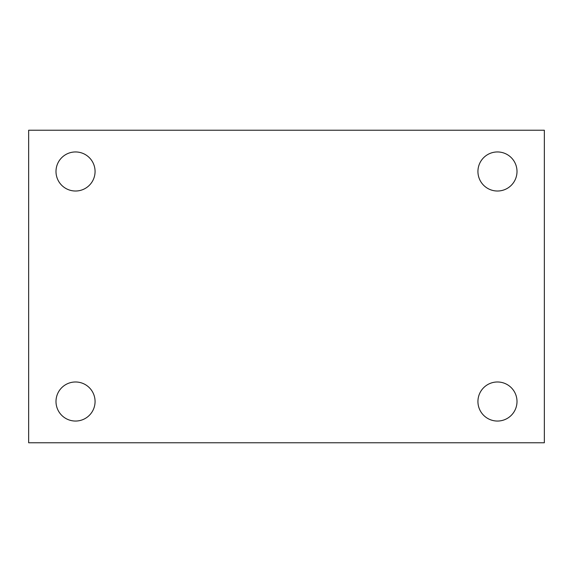 <?xml version="1.0" encoding="UTF-8"?>
<svg xmlns="http://www.w3.org/2000/svg" width="573" height="573" viewBox="0 0 573 573"><rect width="100%" height="100%" fill="white"/><g stroke="black" fill="none" stroke-linecap="round" stroke-linejoin="round"><path stroke-width="0.86" d="M28.65 130.229L544.35 130.229L544.35 442.771L28.65 442.771L28.65 130.229M75.529 381.983A19.532 19.532 0 0 1 95.068 401.515A19.532 19.532 0 0 1 75.529 421.048A19.532 19.532 0 0 1 55.996 401.515A19.532 19.532 0 0 1 75.529 381.983M497.471 381.983A19.532 19.532 0 0 1 517.004 401.515A19.532 19.532 0 0 1 497.471 421.048A19.532 19.532 0 0 1 477.932 401.515A19.532 19.532 0 0 1 497.471 381.983M497.471 151.952A19.532 19.532 0 0 1 517.004 171.485A19.532 19.532 0 0 1 497.471 191.017A19.532 19.532 0 0 1 477.932 171.485A19.532 19.532 0 0 1 497.471 151.952M75.529 151.952A19.532 19.532 0 0 1 95.068 171.485A19.532 19.532 0 0 1 75.529 191.017A19.532 19.532 0 0 1 55.996 171.485A19.532 19.532 0 0 1 75.529 151.952"/></g></svg>
